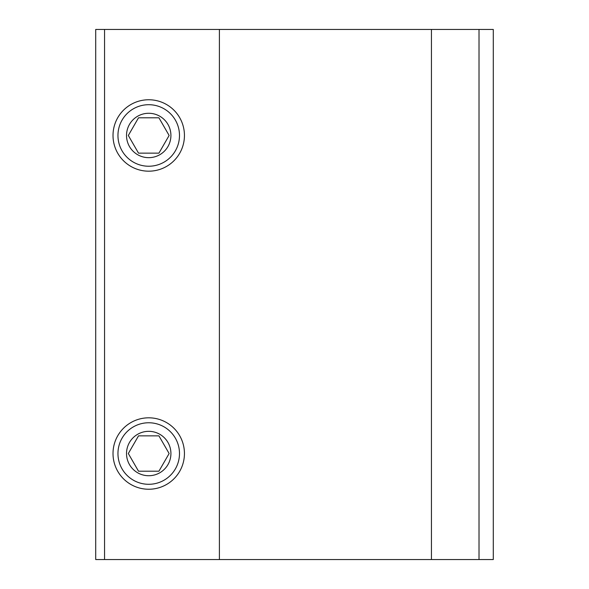 <?xml version="1.0" encoding="UTF-8"?>
<svg xmlns="http://www.w3.org/2000/svg" width="589" height="589" viewBox="0 0 589 589"><rect width="100%" height="100%" fill="white"/><g stroke="black" fill="none" stroke-linecap="round" stroke-linejoin="round"><path stroke-width="0.88" d="M170.92 453.53A22.198 22.198 0 0 1 148.722 475.728A22.198 22.198 0 0 1 126.525 453.53A22.198 22.198 0 0 1 148.722 431.332A22.198 22.198 0 0 1 170.92 453.53M117.955 453.53A30.768 30.768 0 0 1 164.103 426.885A30.768 30.768 0 0 1 164.103 480.175A30.768 30.768 0 0 1 117.955 453.53M138.518 435.86L158.927 435.86L169.124 453.53L158.927 471.2L138.518 471.2L128.321 453.53L138.518 435.86M126.525 135.47A22.198 22.198 0 0 1 159.818 116.247A22.198 22.198 0 0 1 159.818 154.693A22.198 22.198 0 0 1 126.525 135.47M117.955 135.47A30.768 30.768 0 0 1 164.103 108.825A30.768 30.768 0 0 1 164.103 162.115A30.768 30.768 0 0 1 117.955 135.47M158.927 153.14L138.518 153.14L128.321 135.47L138.518 117.8L158.927 117.8L169.124 135.47L158.927 153.14M113.014 135.47A35.708 35.708 0 0 0 166.577 166.4A35.708 35.708 0 0 0 166.577 104.54A35.708 35.708 0 0 0 113.014 135.47M219.402 559.55L104.547 559.55L104.547 29.45L219.402 29.45L219.402 559.55L493.287 559.55L493.287 29.45L219.402 29.45M113.014 453.53A35.708 35.708 0 0 0 166.577 484.46A35.708 35.708 0 0 0 166.577 422.6A35.708 35.708 0 0 0 113.014 453.53M104.547 29.45L95.712 29.45L95.712 559.55L104.547 559.55M493.287 29.45L493.287 559.55L493.287 29.45M431.442 559.55L431.442 29.45M479.019 29.45L479.019 559.55"/></g></svg>

